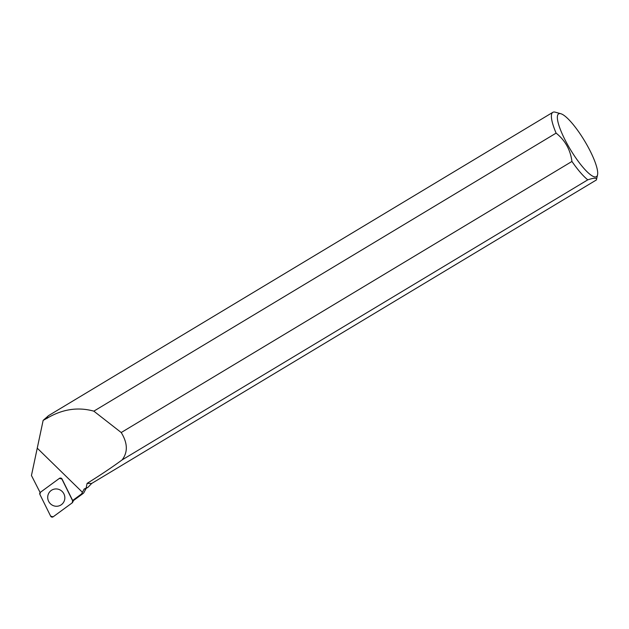 <?xml version="1.0" encoding="UTF-8"?>
<svg xmlns="http://www.w3.org/2000/svg" width="629" height="629" viewBox="0 0 629 629"><rect width="100%" height="100%" fill="white"/><g stroke="black" fill="none" stroke-linecap="round" stroke-linejoin="round"><path stroke-width="0.94" d="M59.393 478.386L40.382 492.31A1.706 1.659 -122.6 0 0 39.894 494.418L50.65 516.165A1.706 1.659 -122.6 0 0 53.143 516.818L72.154 502.893A1.706 1.659 -122.6 0 0 72.642 500.786L61.894 479.039A1.706 1.659 -122.6 0 0 59.393 478.386M54.33 505.983A8.735 8.484 -122.6 0 0 62.814 503.365A8.735 8.484 -122.6 0 0 53.787 489.244A8.735 8.484 -122.6 0 0 54.33 505.983M560.809 113.723A36.647 8.303 59 0 0 559.81 113.566A36.647 8.303 59 0 0 564.441 138.679A36.647 8.303 59 0 0 589.908 174.28A36.647 8.303 59 0 0 597.55 174.807A36.647 8.303 59 0 0 584.64 140.982A36.647 8.303 59 0 0 560.809 113.723L555.258 112.182A40.948 9.278 59 0 0 552.828 112.332A40.948 9.278 59 0 0 556.107 133.12L93.831 411.154C78.082 406.798 62.562 409.117 47.285 418.096L43.142 420.384L31.45 475.508L40.13 492.538M43.142 420.384L48.016 416.131M47.238 418.301A40.791 9.246 -121 0 1 47.317 417.86A40.791 9.246 -121 0 1 47.34 417.75M597.55 174.807L596.394 179.957L91.7 483.442L87.997 487.278L84.152 489.032L81.597 493.907A43.598 9.883 -121 0 0 83.17 493.451L73.538 500.503L72.642 502.312M87.997 487.278L85.615 488.717A40.791 9.246 -121 0 1 84.152 489.032M86.149 488.395L83.932 492.538A43.598 9.883 -121 0 1 83.17 493.451M60.47 478.064A1.565 1.517 57.4 0 1 61.964 478.866L72.657 500.495L81.597 493.907M93.831 411.154L121.216 432.532C127.711 443.107 128.002 452.235 122.089 459.925C112.269 467.158 100.609 474.974 87.101 483.379L86.181 487.789M72.657 500.495L73.711 500.314M121.216 432.532L571.942 161.449A40.948 9.278 59 0 0 587.777 179.839L122.089 459.925M47.285 418.096A40.948 9.278 -121 0 1 47.364 417.648A40.948 9.278 -121 0 1 48.637 415.572L552.828 112.332M571.942 161.449C570.409 149.773 565.133 140.33 556.107 133.12M596.394 179.957C597.251 177.685 594.374 177.645 587.777 179.839M91.7 483.442L87.101 483.379M72.154 502.893L72.642 500.786L61.894 479.046L59.385 478.386L40.39 492.31L39.894 494.418L50.642 516.157L53.15 516.818L72.154 502.893M82.446 492.295L37.559 448.469"/></g></svg>
